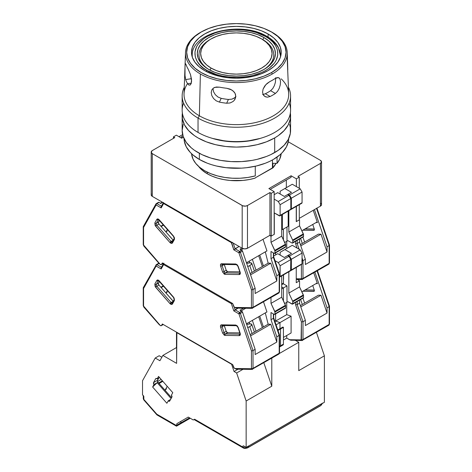 <?xml version="1.0" encoding="UTF-8"?>
<svg xmlns="http://www.w3.org/2000/svg" width="472" height="472" viewBox="0 0 472 472"><rect width="100%" height="100%" fill="white"/><g stroke="black" fill="none" stroke-linecap="round" stroke-linejoin="round"><path stroke-width="0.71" d="M198.606 166.41A41.129 23.742 0 0 0 207.285 173.785A41.129 23.742 0 0 0 255.269 178.086L249.287 179.537L242.992 180.434L230.059 180.463L223.752 179.596L217.751 178.168L212.217 176.215L207.285 173.785L207.285 172.144L207.285 173.785L202.169 170.191L198.37 166.085M281.701 229.268L282.362 229.652L282.362 214.459L282.362 229.652L288.18 226.294L288.18 211.102L288.18 226.294L282.362 229.652L281.701 229.268M173.442 138.379L173.442 136.85L176.351 135.169L173.442 136.85L173.442 138.379M174.764 137.612L173.442 136.85L174.764 137.612L152.297 150.586L151.199 152.114A3.741 2.159 180 0 1 152.297 150.586L174.764 137.612M152.297 153.642A3.741 2.159 180 0 1 151.199 152.114L152.297 153.642L242.183 205.532L242.183 248.272A3.741 2.159 0 0 0 247.47 248.272L247.47 205.532A3.741 2.159 180 0 1 242.183 205.532L242.183 248.272L244.826 248.903L247.47 248.272L269.937 235.298L271.264 236.059L271.264 193.325L269.937 192.558L269.937 235.298L271.264 236.059L274.167 234.383L274.167 191.644L271.264 193.325L271.264 236.059L274.167 234.383L274.167 191.644L268.881 188.593L291.088 175.773L291.088 177.295L270.202 189.355L291.088 177.295L270.202 189.355L286.333 180.044L286.333 187.679L286.333 180.044L291.088 177.295L291.088 175.773L296.375 178.823L296.375 186.605L296.375 178.823L291.088 175.773L268.881 188.593L274.167 191.644L271.264 193.325L269.937 192.558L269.937 235.298L247.47 248.272L247.47 205.532L269.937 192.558L247.47 205.532L245.552 206.122L242.75 205.804L152.297 153.642L152.297 196.376L242.183 248.272L152.297 196.376L152.297 153.642M151.199 194.853A3.741 2.159 0 0 0 152.297 196.376L151.199 194.853L151.199 152.114M296.375 221.563L299.283 219.881L299.283 204.695L299.283 219.881L296.375 221.563L296.375 206.37L296.375 221.563M299.283 188.287L299.283 177.147L296.375 178.823L299.283 177.147L299.283 188.287M297.962 176.38L299.283 177.147L297.962 176.38L320.435 163.406L320.435 206.146A3.741 2.159 0 0 0 321.532 204.618L320.435 206.146L299.283 218.359L320.435 206.146L320.435 163.406L321.532 161.884A3.741 2.159 180 0 1 320.435 163.406L297.962 176.38M320.435 160.356A3.741 2.159 180 0 1 321.532 161.884L320.435 160.356L288.303 141.806L320.435 160.356M151.482 194.027L151.27 194.429M321.243 203.792L320.901 203.42M181.637 138.225L183.431 137.193L181.637 138.225L176.351 135.169L181.637 138.225M272.887 167.908A41.129 23.742 0 0 0 276.002 163.33L272.887 167.908L255.269 177.832L272.45 167.908L272.45 159.961L272.45 167.908L272.887 167.908L272.887 163.33L272.887 167.908M277.052 163.33L272.887 163.33L277.052 163.33L279.719 159.088L281.176 153.689A44.864 25.901 0 0 1 277.052 163.33L277.052 157.082L277.052 163.33M255.269 175.908L255.269 166.25L255.269 175.908L247.918 177.448L240.218 178.227L232.401 178.221L224.707 177.431L217.362 175.885L210.6 173.625L204.612 170.716L199.597 167.259L195.691 163.347L193.024 159.111L191.555 153.689A44.864 25.901 0 0 0 255.269 175.908M267.559 37.636A44.12 25.47 180 0 1 280.48 55.649A44.12 25.47 180 0 1 280.392 57.271L280.48 55.649L278.356 47.406C276.02 43.105 272.238 39.447 267.016 36.438L267.559 37.636M210.536 39.276A37.388 21.588 0 0 0 209.344 69.803A37.388 21.588 0 0 1 209.928 39.619L206.677 42.055L203.379 45.619L201.343 49.489L200.659 53.513L201.343 57.531L203.379 61.401L206.677 64.965L211.12 68.086L209.94 70.127L211.12 68.086L216.53 70.652L222.701 72.558L229.398 73.726L236.366 74.122L243.328 73.726L250.03 72.558L256.202 70.652L261.612 68.086L266.055 64.965L269.353 61.401L271.382 57.531L272.073 53.513L271.382 49.489L269.353 45.619L266.055 42.055L261.612 38.934A35.707 20.615 180 0 1 261.612 68.086A35.707 20.615 180 0 1 211.12 68.086A35.707 20.615 180 0 1 211.12 38.934A35.707 20.615 180 0 1 261.612 38.934L256.202 36.368L250.03 34.468L243.328 33.294L236.366 32.898L229.398 33.294L222.701 34.468L216.53 36.368L211.12 38.934M263.99 37.559L262.804 39.619L261.612 38.934L262.804 39.619L263.99 37.559A39.07 22.556 180 0 1 263.99 69.461A39.07 22.556 180 0 1 208.736 69.461L208.736 69.461A39.07 22.556 180 0 1 208.736 37.559A39.07 22.556 180 0 1 263.99 37.559L268.851 40.975L272.462 44.875L274.686 49.112L275.436 53.513L274.686 57.909L272.462 62.145L268.851 66.045L263.99 69.461L258.072 72.263L251.316 74.352L243.989 75.632L236.366 76.069L228.743 75.632L221.415 74.352L214.66 72.263L208.736 69.461L203.88 66.045L200.27 62.145L198.045 57.909L197.296 53.513L198.045 49.112L200.27 44.875L203.88 40.975L208.736 37.559L214.66 34.757L221.415 32.668L228.743 31.388L236.366 30.951L243.989 31.388L251.316 32.668L258.072 34.757L263.99 37.559M263.382 69.803A37.388 21.588 0 0 0 262.804 39.619A37.388 21.588 0 0 1 263.382 69.803M265.712 36.568L267.016 36.438L265.712 36.568L256.32 32.503L249.883 30.857L242.236 29.789L233.552 29.606L224.283 30.586L219.645 31.583L215.143 32.916L207.019 36.568L203.591 38.81L198.382 43.855L196.665 46.533L194.96 51.885L195.284 56.9L197.125 61.313L199.975 65.03L203.385 68.056L207.019 70.452C197.172 66.086 185.744 49.348 207.019 36.568C229.185 24.284 258.125 30.881 265.712 36.568C275.471 40.846 287.029 57.684 265.712 70.452C243.587 82.759 214.424 76.086 207.019 70.452L216.412 74.517L222.849 76.163L230.495 77.231L239.18 77.414L248.449 76.434L253.086 75.437L261.83 72.428L265.712 70.452L269.134 68.21L274.35 63.165L276.067 60.487L277.772 55.136L277.447 50.12L275.601 45.707L272.751 41.99L269.347 38.969L265.712 36.568M192.246 57L192.246 55.649L192.334 57.271A44.12 25.47 180 0 1 192.246 55.649C190.948 32.013 241.847 20.585 267.016 36.438M206.022 71.366L207.019 70.452L206.022 71.366M269.671 30.999A50.882 29.376 180 0 1 272.344 32.432A50.882 29.376 180 0 1 287.236 52.604A50.882 29.376 180 0 1 272.344 73.974L271.5 72.576A49.69 28.692 180 0 1 201.225 72.576A49.69 28.692 180 0 1 201.225 32.002L200.388 32.432A50.882 29.376 0 0 0 200.388 73.974A50.882 29.376 0 0 0 272.344 73.974A50.882 29.376 180 0 1 200.388 73.974L199.355 115.787A52.345 30.22 0 0 0 256.892 122.218A52.345 30.22 0 0 0 288.699 93.798L287.106 56.31M266.137 97.043L264.001 95.816L263.246 94.795L262.562 92.152L263.093 89.084L265.83 84.677L269.754 81.638A51.094 29.5 0 0 0 275.04 78.588L277.229 77.603L278.97 77.821L280.108 79.272L280.539 81.792L280.238 84.99L279.229 88.352L277.565 91.338L275.412 93.456A51.619 29.801 180 0 1 270.126 96.506L267.417 97.191L264.987 96.571L263.246 94.795L262.562 92.152L263.093 89.084L264.709 86.051L267.075 83.461L269.754 81.638A51.094 29.5 180 0 0 275.04 78.588L278.173 77.555L279.619 78.399M235.599 94.819L235.569 97.751L234.165 100.424L233.02 101.515L230.076 102.967L226.654 103.232A51.619 29.801 180 0 1 219.427 102.117L216.205 100.825L213.55 98.512L211.804 95.568L211.208 92.5L211.851 89.822L213.639 87.928L216.329 87.019L219.563 87.172A51.094 29.5 0 0 0 226.784 88.288L230.194 89.167L233.109 90.937L235.085 93.409L235.599 94.819M268.09 33.972L268.09 37.076L268.09 33.972A44.864 25.901 180 0 1 281.229 52.292A44.864 25.901 180 0 1 253.535 76.222A44.864 25.901 180 0 1 204.642 70.605A44.864 25.901 180 0 1 191.502 52.292A44.864 25.901 180 0 1 219.197 28.355A44.864 25.901 180 0 1 268.09 33.972L261.293 30.751L253.535 28.355L245.115 26.886L236.366 26.385L227.61 26.886L219.197 28.355L211.438 30.751L204.642 33.972L199.06 37.896L194.912 42.374L192.364 47.235L191.502 52.292L192.364 57.342L194.912 62.204L199.06 66.682L204.642 70.605L211.438 73.827L219.197 76.222L227.61 77.697L236.366 78.193L245.115 77.697L253.535 76.222L261.293 73.827L268.09 70.605L273.671 66.682L277.813 62.204L280.368 57.342L281.229 52.292L280.368 47.235L277.813 42.374L273.671 37.896L268.09 33.972M281.229 78.853A52.345 30.22 180 0 1 268.592 118.23A52.345 30.22 180 0 1 199.355 115.787L198.033 118.077A54.209 31.299 0 0 0 263.895 122.903A54.209 31.299 0 0 0 288.463 87.29A54.209 31.299 180 0 1 290.575 95.946A54.209 31.299 180 0 1 257.11 124.862A54.209 31.299 180 0 1 198.033 118.077L198.033 132.42A54.209 31.299 0 0 0 257.11 139.205A54.209 31.299 0 0 0 290.575 110.289L290.575 95.946M216.205 100.825L213.55 98.512L211.804 95.568L211.208 92.5L211.851 89.822L213.639 87.928L214.896 87.344L219.563 87.172A51.094 29.5 180 0 0 226.784 88.288L231.746 89.951L234.242 92.099L235.085 93.409L235.764 96.288L235.026 99.15L234.165 100.424M287.796 69.891L287.607 63.083M280.799 55.861L280.515 54.717L280.799 55.861M188.871 85.043L187.608 83.739A51.619 29.801 0 0 1 185.667 79.573L191.455 78.676L185.667 79.573L185.006 75.461L185.012 66.994L185.295 63.331L186.174 64.841A51.094 29.5 180 0 0 188.11 69.012L190.511 74.564L191.591 81.16L191.148 83.632L190.151 84.995L188.871 85.043L187.608 83.739L191.302 83.166L187.608 83.739A51.619 29.801 180 0 1 185.667 79.573L185.006 75.461L185.012 66.994L185.295 63.331L186.174 64.841A51.094 29.5 0 0 0 188.11 69.012L190.511 74.564L191.555 79.626L191.148 83.632L189.909 85.113M289.135 103.114A54.209 31.299 180 0 1 261.724 137.954A54.209 31.299 180 0 1 211.008 137.954A54.209 31.299 180 0 1 198.033 132.42A54.209 31.299 180 0 1 183.596 103.114M211.008 137.954L212.754 138.491A50.474 29.14 0 0 0 259.972 138.491L261.724 137.954M182.151 95.946L182.151 110.289A54.209 31.299 0 0 0 198.033 132.42L198.033 118.077A54.209 31.299 180 0 1 182.151 95.946A54.209 31.299 180 0 1 184.263 87.29A54.209 31.299 0 0 0 198.033 118.077L199.355 115.787A52.345 30.22 180 0 1 187.508 83.573M212.542 138.426L226.519 141.311L236.366 141.871L246.213 141.311L260.19 138.426M270.126 96.506A51.619 29.801 0 0 0 275.412 93.456L270.621 90.689A44.864 25.901 180 0 1 265.335 93.739L270.126 96.506L265.335 93.739L263.954 94.247L265.335 93.739A44.864 25.901 180 0 0 270.621 90.689L272.757 88.553L274.403 85.562L275.43 82.199L275.689 77.668L275.43 82.199L274.403 85.562L272.757 88.553L270.621 90.689L275.412 93.456M280.108 79.272L280.539 81.792L280.238 84.99L279.229 88.352L277.565 91.338M262.603 94.412L263.954 94.247L262.603 94.412M212.955 88.429L213.562 91.757L215.315 94.701L217.97 97.025L221.179 98.335L219.427 102.117A51.619 29.801 0 0 0 226.654 103.232L228.407 99.456A44.864 25.901 180 0 1 221.179 98.335L219.427 102.117M233.02 101.515L230.076 102.967L226.654 103.232L228.407 99.456L231.835 99.173L234.118 98.176L235.923 96.624M235.18 98.849L235.026 99.15M234.785 97.71L231.835 99.173L228.407 99.456A44.864 25.901 180 0 1 221.179 98.335L217.97 97.025L215.315 94.701L213.562 91.757L212.949 88.724M185.496 52.604L184.033 93.798A52.345 30.22 0 0 0 199.355 115.787L200.388 73.974A50.882 29.376 180 0 1 185.496 52.604A50.882 29.376 180 0 1 200.388 32.432A50.882 29.376 180 0 1 203.054 30.999M271.5 72.576L263.972 76.145L255.381 78.794L246.059 80.429L236.366 80.977L226.672 80.429L217.35 78.794L208.76 76.145L201.225 72.576L195.048 68.228L190.458 63.266L187.626 57.885L186.67 52.292L187.626 46.693L190.458 41.312L195.048 36.35L201.225 32.002L208.76 28.432L217.35 25.783L226.672 24.149L236.366 23.6L246.059 24.149L255.381 25.783L263.972 28.432L271.5 32.002L277.683 36.35L282.274 41.312L285.1 46.693L286.056 52.292L285.1 57.885L282.274 63.266L277.683 68.228L271.5 72.576L272.344 73.974A50.882 29.376 0 0 0 272.344 32.432A50.882 29.376 0 0 0 270.061 31.193L269.27 30.792A49.69 28.692 180 0 1 271.5 72.576M203.456 30.792L202.671 31.193A50.882 29.376 0 0 0 200.388 32.432L201.225 32.002A49.69 28.692 180 0 1 203.456 30.792A49.69 28.692 180 0 1 269.27 30.792M183.195 124.331L182.151 130.437A54.209 31.299 0 0 0 215.621 159.353A54.209 31.299 0 0 0 274.698 152.568L274.698 137.918A54.209 31.299 180 0 1 215.621 144.703A54.209 31.299 180 0 1 182.151 115.787A54.209 31.299 180 0 1 182.363 113.038M184.021 138.072L184.275 141.034L186.275 146.845L190.204 152.314L192.841 154.857L199.355 159.442L199.355 153.306L199.355 159.442A52.345 30.22 0 0 0 255.966 166.091A52.345 30.22 0 0 0 288.699 138.603M184.033 138.603A52.345 30.22 0 0 0 199.355 159.442L207.285 163.2L211.692 164.722L216.335 165.991L226.153 167.707L241.493 168.144L246.579 167.707L256.396 165.991L265.447 163.2L269.571 161.43L273.377 159.442L279.884 154.857L282.527 152.314L286.451 146.845L288.457 141.034L288.705 138.072M290.315 112.719L290.315 118.855L288.245 124.873L284.173 130.537L278.273 135.641L274.698 137.918L266.485 141.812L257.11 144.703L246.939 146.485L236.366 147.087L225.787 146.485L215.621 144.703L206.246 141.812L198.033 137.918L194.458 135.641L188.552 130.537L184.487 124.873L182.416 118.855L182.416 112.719M182.151 115.787L182.151 130.437L183.195 136.544L186.281 142.414L191.29 147.825L194.458 150.297L201.975 154.633L210.807 158.043L220.63 160.392L231.05 161.589L241.676 161.589L252.101 160.392L257.11 159.353L266.485 156.462L270.757 154.633L278.273 150.297L284.173 145.193L288.245 139.523L290.315 133.505L290.315 127.369L289.537 124.331M290.368 113.038A54.209 31.299 180 0 1 290.575 115.787A54.209 31.299 180 0 1 274.698 137.918L274.698 152.568A54.209 31.299 0 0 0 290.575 130.437L290.575 115.787M224.23 264.479A1.493 0.861 -120 0 0 224.235 264.479L222.117 265.701A1.121 0.301 161.2 0 1 220.613 266.149L222.583 271.955L224.247 274.114A1.121 0.649 -60 0 1 225.038 272.739A1.493 0.861 60 0 1 224.088 271.506L222.117 265.701L224.235 264.479L226.2 270.285L224.088 271.506A1.121 0.301 161.2 0 1 222.583 271.955L224.247 274.114L225.055 274.368L239.316 274.568L225.055 274.368A1.121 0.867 90.8 0 1 225.504 272.881A1.493 0.861 60 0 1 225.038 272.739A1.493 0.861 60 0 1 224.088 271.506L226.2 270.285A1.493 0.861 -120 0 0 227.616 271.66L239.805 271.837L227.616 271.66L225.504 272.881L239.758 273.087A1.121 0.867 90.8 0 0 239.316 274.568A1.121 0.867 -89.2 0 1 239.758 273.087L239.758 273.087A1.493 0.861 60 0 0 239.994 273.04A1.493 0.861 60 0 1 239.758 273.087L225.504 272.881A1.493 0.861 60 0 1 225.038 272.739A1.121 0.649 120 0 0 224.247 274.114L225.055 274.368A1.121 0.867 -89.2 0 1 225.504 272.881L227.616 271.66L226.2 270.285L224.129 263.96M173.602 240.596L158.946 223.988L156.834 225.209L171.088 241.469A1.493 0.861 60 0 0 171.554 241.859A1.493 0.861 60 0 1 171.088 241.469A1.121 0.301 138.8 0 0 169.95 242.549L170.758 243.233A1.121 0.649 -60 0 1 171.554 241.859A1.493 0.861 60 0 0 172.256 241.959A1.493 0.861 60 0 1 171.554 241.859A1.121 0.649 120 0 0 170.758 243.233L172.422 242.992A1.121 0.867 -150.8 0 1 172.504 241.723M247.658 266.58L249.741 265.565A6.543 1.74 161.2 0 0 251.782 263.4A6.543 1.74 161.2 0 0 246.673 263.364L250.213 262.833L251.741 263.317L251.198 264.538L249.741 265.565L252.077 272.433L249.741 265.565A6.543 1.74 161.2 0 1 247.753 266.544M274.964 251.021L274.964 252.85L285.672 246.667L285.672 244.838L274.964 251.021L285.672 244.838A1.121 0.649 -120 0 0 285.513 244.195L274.804 250.378A1.121 0.649 60 0 1 274.964 251.021L270.999 242.319L281.701 236.136L285.513 244.195L274.804 250.378L270.999 242.319L281.701 236.136L281.701 214.843L281.701 236.136L285.672 244.838L285.672 246.667L274.964 252.85A1.121 0.649 60 0 1 274.728 253.364A1.121 0.649 60 0 1 274.167 253.311L274.905 253.169L274.964 251.021M284.876 247.127L285.436 247.18A1.121 0.649 -120 0 0 285.672 246.667L285.436 247.18L274.728 253.364M182.635 134.597L178.994 136.697L182.635 134.597M280.12 215.38A1.121 0.649 60 0 1 279.884 215.893A1.121 0.649 60 0 1 279.324 215.84L274.303 212.937L274.303 234.307L270.999 236.212L270.999 242.319L270.999 236.212L269.677 235.451L270.999 236.212L274.303 234.307L274.303 212.937L279.884 215.893L280.12 215.38L290.823 209.196L280.12 215.38L280.12 204.695L290.823 198.511L288.976 195.308L287.654 194.547L284.35 196.452L287.654 194.547L288.976 195.308L278.268 201.491L280.12 204.695L280.12 215.38M279.884 215.893L290.593 209.71A1.121 0.649 -120 0 0 290.823 209.196L290.823 198.511L288.976 195.308L278.268 201.491L274.167 199.125L278.268 201.491L280.12 204.695L290.823 198.511L290.823 209.196L290.593 209.71L290.032 209.656M161.17 226.525L163.601 225.12L161.17 226.525M163.312 224.79L160.881 226.194L163.312 224.79M249.257 261.122L249.841 262.839L249.257 261.122M278.45 293.136A1.87 1.08 60 0 0 278.81 293.047A1.87 1.08 -120 0 0 279.194 292.192L279.194 274.391L279.194 292.192A1.87 1.08 60 0 1 278.81 293.047L279.518 291.731A1.121 0.649 180 0 1 279.194 292.192A1.121 0.649 0 0 0 279.518 291.731L279.518 273.996L276.816 275.766L276.816 280.993L255.134 293.507L276.816 280.993L270.769 263.187L250.573 274.846L270.769 263.187L268.155 263.152L265.299 251.859L268.155 263.152L250.13 273.553L268.155 263.152L270.769 263.187L276.816 280.993L276.816 275.766L270.999 258.638L270.999 251.476L270.999 258.638L273.377 257.264L270.999 258.638L276.816 275.766L279.194 274.391L273.377 257.264L273.377 252.85L273.377 257.264L273.707 256.868L273.377 257.264L279.194 274.391L279.436 273.819M273.618 256.691L273.707 253.039M270.999 251.476L274.167 253.311L270.999 251.476M236.767 308.127L234.649 307.419A1.87 1.08 60 0 1 233.463 305.88L232.661 303.526L234.283 307.154L235.776 307.933L237.463 308.039M182.988 135.918L181.242 136.927L182.988 135.918M182.564 137.688L181.242 136.927L182.564 137.688M274.167 194.7L277.737 192.635L284.35 196.452L277.737 192.635L274.167 194.7M161.212 206.524L161.182 207.916L156.114 204.99A1.121 0.649 120 0 1 156.905 203.615L161.389 206.205L156.905 203.615A1.121 0.649 -120 0 0 156.338 203.568A1.121 0.649 -120 0 0 156.191 203.721L155.843 204.282L156.114 204.99L143.571 227.439L143.24 226.837L143.571 226.312L143.24 226.837L143.571 227.439L143.571 245.027A1.121 0.649 180 0 1 143.24 244.573A1.121 0.649 0 0 0 143.571 245.027L143.866 245.747A1.121 0.301 138.8 0 0 143.818 246.03A1.121 0.301 -41.2 0 1 143.866 245.747L160.309 264.497L161.335 264.591L163.182 263.411L161.542 264.355A1.87 1.08 60 0 1 161.288 264.621A1.87 1.08 60 0 1 160.356 264.526L143.571 245.027L143.571 227.439L156.114 204.99A1.121 0.649 -60 0 1 156.905 203.615L159.017 202.394L160.787 203.414L162.633 202.346L160.787 203.414L159.017 202.394A1.121 0.649 -120 0 0 158.456 202.34L156.344 203.562A1.121 0.649 60 0 1 156.905 203.615L159.017 202.394L158.433 202.358M159.223 263.571L159.471 263.877M160.226 203.361A1.121 0.649 60 0 1 160.787 203.414L160.568 203.326M166.427 231.581L167.253 230.973M256.025 270.149L252.355 259.334L256.025 270.149M263.411 265.889L259.736 255.069L263.411 265.889M258.68 255.682L262.355 266.497L258.68 255.682M240.254 249.334L241.8 250.189L239.688 251.411A1.121 0.649 60 0 1 240.401 252.337L242.514 251.116A1.121 0.649 -120 0 0 241.8 250.189L240.036 249.169L241.888 248.101L240.036 249.169A1.121 0.649 60 0 1 240.749 250.095M241.192 249.841L243.192 248.685L241.192 249.841M283.424 229.038L283.424 239.776L283.424 229.038M275.624 254.909L275.624 252.85L275.624 254.909M252.278 308.245A1.87 1.08 -120 0 0 252.638 308.157A1.87 1.08 -120 0 0 253.022 307.301L279.194 292.192L253.022 307.301A1.87 1.08 60 0 1 252.632 308.157A1.87 1.08 60 0 1 252.278 308.245A1.121 0.867 -89.2 0 1 251.139 307.679L234.696 307.449L251.139 307.679A1.121 0.867 90.8 0 0 251.9 308.346L236.802 308.127M241.8 250.189L239.688 251.411L235.115 248.773L239.08 246.484L233.823 249.859L238.891 252.785L240.401 252.337L253.022 289.507L255.134 288.286L242.514 251.116L241.8 250.189M263.01 239.298L266.951 250.903L246.461 262.739L266.951 250.903L263.01 239.298M156.191 203.721A1.121 0.649 60 0 1 156.344 203.562L155.925 203.987A1.121 0.867 -150.8 0 1 156.191 203.721M158.946 223.988L158.356 222.471L159.418 220.353L158.462 222.07A1.493 0.861 -120 0 0 158.946 223.988L156.834 225.209A1.493 0.861 60 0 1 156.344 223.291L158.462 222.07L156.344 223.291L158.315 219.769A1.493 0.861 60 0 1 158.468 219.586A1.493 0.861 60 0 0 158.315 219.769A1.121 0.867 -150.8 0 1 156.81 219.409L154.84 222.937L155.689 226.289L169.95 242.549A1.121 0.301 -41.2 0 1 171.088 241.469L173.2 240.248A1.493 0.861 -120 0 0 173.206 240.248L158.946 223.988M255.134 293.507L255.134 288.286L255.134 293.507M161.542 264.355L162.338 262.928L232.661 303.526L162.338 262.928L161.542 264.355M232.177 242.496A1.121 0.301 161.2 0 1 231.374 242.643A1.121 0.649 -60 0 1 231.492 242.101L233.823 249.859L238.891 252.785A1.121 0.301 161.2 0 0 240.401 252.337L253.022 289.507L252.225 289.755L253.022 289.507L253.022 307.301L253.022 289.507L255.134 288.286L242.514 251.116L240.401 252.337L239.688 251.411L238.891 252.785L251.434 289.714L251.434 307.301A1.121 0.649 0 0 0 253.022 307.301A1.121 0.649 180 0 1 251.434 307.301L251.434 289.714L251.8 289.773L251.434 289.714L238.891 252.785A1.121 0.649 -60 0 1 239.688 251.411L235.115 248.773L233.18 243.074L235.115 248.773L233.823 249.859L231.374 242.643L232.525 242.372M163.459 202.5L163.631 203.532A1.121 0.649 -60 0 1 163.743 202.989A1.121 0.649 120 0 0 163.631 203.532L231.374 242.643L163.631 203.532A1.121 0.867 -150.8 0 1 163.365 202.765M155.943 203.957L155.843 204.282M174.197 238.472A1.121 0.867 29.2 0 0 174.392 239.463L173.543 236.118A1.121 0.301 138.8 0 0 173.489 236.401L173.489 236.401A1.121 0.301 -41.2 0 1 173.543 236.118L159.282 219.858C158.226 218.796 157.4 218.648 156.81 219.409A1.121 0.867 29.2 0 0 158.315 219.769L156.344 223.291A1.121 0.867 -150.8 0 1 154.84 222.937A1.121 0.867 29.2 0 0 156.344 223.291A1.493 0.861 60 0 0 156.834 225.209A1.121 0.301 138.8 0 0 155.689 226.289A1.121 0.301 -41.2 0 1 156.834 225.209L171.088 241.469L173.2 240.248M222.117 265.701A1.493 0.861 60 0 1 222.277 264.45A1.493 0.861 60 0 0 222.117 265.701L224.088 271.506A1.121 0.301 -18.8 0 1 222.583 271.955L220.613 266.149A1.121 0.301 -18.8 0 0 222.117 265.701M252.225 289.755L251.8 289.773L252.225 289.755M143.311 226.566L155.925 203.987A1.121 0.867 -150.8 0 0 156.114 204.99L161.182 207.916L163.631 203.532L161.182 207.916L161.064 206.931M172.298 241.935L172.239 241.988A1.121 0.867 29.2 0 0 172.422 242.992L171.737 243.475L169.95 242.549L155.135 225.486L154.84 222.937L156.81 219.409L157.872 218.943L159.282 219.858A1.121 0.301 138.8 0 0 159.235 220.141A1.121 0.301 -41.2 0 1 159.282 219.858L173.543 236.118L174.481 237.882L174.392 239.463A1.121 0.867 -150.8 0 1 174.475 238.195M172.422 242.992L174.392 239.463L172.422 242.992M222.607 264.349A1.121 0.867 -89.2 0 1 221.462 263.783A1.121 0.867 90.8 0 0 222.241 264.45L236.496 264.65A1.121 0.867 -89.2 0 1 235.723 263.99L221.462 263.783C220.507 263.919 220.223 264.703 220.613 266.149L220.524 264.467L221.462 263.783L235.723 263.99A1.121 0.867 90.8 0 0 236.484 264.65M236.861 264.556A1.121 0.867 -89.2 0 1 236.496 264.65L237.929 266.302A1.121 0.301 -18.8 0 0 238.195 266.403L235.723 263.99L237.133 264.703L238.195 266.403A1.121 0.301 161.2 0 1 237.929 266.302L239.894 272.102A1.121 0.301 -18.8 0 0 240.165 272.202L238.195 266.403L240.165 272.202A1.121 0.301 161.2 0 1 239.894 272.102L240.042 273.017M239.316 274.568C240.272 274.433 240.555 273.648 240.165 272.202L240.254 273.884L239.316 274.568M300.605 238.425L302.304 243.434L300.605 238.425M292.805 240.714L292.805 242.549L303.514 236.366L303.514 234.537L292.805 240.714L303.514 234.537A1.121 0.649 -120 0 0 303.354 233.894L292.652 240.077A1.121 0.649 60 0 1 292.805 240.714L292.652 240.077L303.354 233.894L299.549 225.834L288.84 232.017L292.652 240.077L288.84 232.017L299.549 225.834L299.549 219.728L296.245 221.639L296.245 206.447L296.245 221.639L299.549 219.728L299.549 225.834L303.514 234.537L303.514 236.366L292.805 242.549A1.121 0.649 60 0 1 292.575 243.062A1.121 0.649 60 0 1 292.015 243.009L292.746 242.862L292.805 240.714M303.284 236.879A1.121 0.649 -120 0 0 303.514 236.366L303.284 236.879L292.575 243.062M301.826 203.225L291.124 209.409L291.354 198.21L302.062 192.027L302.062 202.712L302.062 192.027L300.21 188.824L289.501 195.001L300.21 188.824L302.062 192.027L291.354 198.21L289.501 195.001L288.18 194.24L291.484 192.334L287.654 194.547L288.18 194.24L289.501 195.001L291.354 198.21L291.354 208.895L302.062 202.712L301.826 203.225A1.121 0.649 -120 0 0 302.062 202.712L291.354 208.895A1.121 0.649 60 0 1 291.124 209.409A1.121 0.649 60 0 1 290.793 209.444M291.124 209.409L290.563 209.35M287.914 240.643L292.015 243.009L287.914 240.643L286.728 241.328L286.728 248.502L286.728 241.328L284.704 242.496L287.914 240.643M295.584 241.328L295.584 243.741L297.171 243.528L297.171 240.407L297.171 243.528L295.584 243.741L297.047 248.048L295.584 243.741L295.584 241.328M302.989 260.656L302.062 257.93L302.989 260.656L302.192 260.91L302.989 260.656L302.989 278.456A1.121 0.649 180 0 1 301.401 278.456L301.101 278.834A1.121 0.867 90.8 0 0 301.868 279.495A1.121 0.867 -89.2 0 1 301.101 278.834L296.245 278.763L301.101 278.834L301.401 278.456A1.121 0.649 0 0 0 302.989 278.456L302.989 260.656L305.366 259.281L305.366 264.509L305.366 259.281L302.989 260.656M299.106 249.24L297.171 243.528L299.549 242.154L299.549 239.038L299.549 242.154L305.366 259.281L299.549 242.154L297.171 243.528L299.106 249.24M301.761 260.928L302.192 260.91L301.761 260.928M292.28 184.239L284.876 188.517L291.484 192.334L284.876 188.517L292.28 184.239L300.21 188.824L292.28 184.239M280.12 191.266L284.876 188.517L280.12 191.266L280.12 194.01L280.12 191.266M288.84 210.724L288.84 232.017L288.84 210.724M300.363 244.555L318.382 234.147L320.995 234.189L300.8 245.847L320.995 234.189L327.043 251.989L305.366 264.509L327.043 251.989L320.995 234.189L318.382 234.147L300.363 244.555M302.245 279.4A1.87 1.08 -120 0 0 302.605 279.306A1.87 1.08 -120 0 0 302.989 278.456A1.87 1.08 60 0 1 302.599 279.312A1.87 1.08 60 0 1 302.245 279.4A1.121 0.867 -89.2 0 1 301.879 279.495L328.772 264.202A1.87 1.08 -120 0 0 329.161 263.346L302.989 278.456L329.161 263.346L329.161 245.546L327.043 246.767L327.043 251.989L327.043 246.767L314.429 209.615L327.043 246.767L329.161 245.546L329.486 245.151L329.161 244.844M286.994 226.979L286.994 241.174L286.994 226.979M283.424 274.905L283.424 283.076L281.701 284.067L283.424 283.076L283.424 274.905M282.604 284.014L283.424 283.076A1.87 1.08 -120 0 1 283.035 283.932L281.701 284.699M301.401 264.526L301.401 278.456L301.401 264.526M313.243 210.3L317.414 222.589L316.653 222.212L301.868 230.749L316.653 222.212L317.414 222.589L316.033 222.566L317.414 222.589L313.243 210.3M302.829 230.194L314.11 230.247L314.269 228.997L312.735 224.471L314.269 228.997A1.493 0.861 60 0 1 314.069 230.277A1.493 0.861 60 0 1 313.786 230.348L302.829 230.194M328.772 264.202L329.486 262.886L329.486 245.151L329.161 245.546L316.541 208.394L329.161 245.546L329.161 263.346A1.121 0.649 0 0 0 329.486 262.886A1.121 0.649 180 0 1 329.161 263.346A1.87 1.08 60 0 1 328.777 264.196A1.87 1.08 60 0 1 328.418 264.29M314.305 229.103L304.942 228.973L314.305 229.103M224.23 325.532A1.493 0.861 -120 0 0 224.235 325.538L222.117 326.76A1.121 0.301 161.2 0 1 220.613 327.202L222.583 333.008L224.247 335.167A1.121 0.649 -60 0 1 225.038 333.792A1.493 0.861 60 0 1 224.088 332.559L222.117 326.76L224.235 325.538L226.2 331.338L224.088 332.559A1.121 0.301 161.2 0 1 222.583 333.008L224.247 335.167L225.055 335.421L239.316 335.621L225.055 335.421A1.121 0.867 90.8 0 1 225.504 333.94A1.493 0.861 60 0 1 225.038 333.792A1.493 0.861 60 0 1 224.088 332.559L226.2 331.338A1.493 0.861 -120 0 0 227.616 332.719L239.805 332.89L227.616 332.719L225.504 333.94L239.758 334.141A1.121 0.867 90.8 0 0 239.316 335.621A1.121 0.867 -89.2 0 1 239.758 334.141L239.758 334.141A1.493 0.861 60 0 0 239.994 334.093A1.493 0.861 60 0 1 239.758 334.141L225.504 333.94A1.493 0.861 60 0 1 225.038 333.792A1.121 0.649 120 0 0 224.247 335.167L225.055 335.421A1.121 0.867 -89.2 0 1 225.504 333.94L227.616 332.719L226.2 331.338L224.129 325.013M173.602 301.655L158.946 285.041L156.834 286.262L171.088 302.522A1.493 0.861 60 0 0 171.554 302.912A1.493 0.861 60 0 1 171.088 302.522A1.121 0.301 138.8 0 0 169.95 303.602L170.758 304.287A1.121 0.649 -60 0 1 171.554 302.912A1.493 0.861 60 0 0 172.256 303.012A1.493 0.861 60 0 1 171.554 302.912A1.121 0.649 120 0 0 170.758 304.287L172.422 304.045A1.121 0.867 -150.8 0 1 172.504 302.776M247.658 327.639L249.741 326.618A6.543 1.74 161.2 0 0 251.782 324.453A6.543 1.74 161.2 0 0 246.673 324.417L250.213 323.886L251.741 324.37L251.198 325.591L249.741 326.618L252.077 333.486L249.741 326.618A6.543 1.74 161.2 0 1 247.753 327.597M274.964 312.075L274.964 313.904L285.672 307.726L285.672 305.891L274.964 312.075L285.672 305.891A1.121 0.649 -120 0 0 285.513 305.248L274.804 311.431A1.121 0.649 60 0 1 274.964 312.075L270.999 303.372L281.701 297.195L285.513 305.248L274.804 311.431L270.999 303.372L281.701 297.195L281.701 275.896L281.701 297.195L285.672 305.891L285.672 307.726L274.964 313.904A1.121 0.649 60 0 1 274.728 314.417A1.121 0.649 60 0 1 274.167 314.364L274.905 314.222L274.964 312.075M284.876 308.181L285.436 308.24A1.121 0.649 -120 0 0 285.672 307.726L285.436 308.24L274.728 314.417M290.032 270.71L290.593 270.763A1.121 0.649 -120 0 0 290.823 270.25L280.12 276.433A1.121 0.649 60 0 1 279.884 276.946A1.121 0.649 60 0 1 279.518 276.975M290.593 270.763L290.823 259.565L288.976 256.361L287.654 255.6L284.35 257.505L287.654 255.6L288.976 256.361L278.268 262.544L280.12 265.748L290.823 259.565L288.976 256.361L278.268 262.544L275.005 260.662L278.268 262.544L280.12 265.748L280.12 276.433L290.823 270.25L290.823 259.565L280.12 265.748L279.884 276.946L290.593 270.763M161.17 287.578L163.601 286.174L161.17 287.578M163.312 285.849L160.881 287.247L163.312 285.849M249.257 322.175L249.841 323.892L249.257 322.175M278.45 354.189A1.87 1.08 60 0 0 278.81 354.1A1.87 1.08 -120 0 0 279.194 353.245L279.194 335.45L279.194 353.245A1.87 1.08 60 0 1 278.81 354.1L279.518 352.791A1.121 0.649 180 0 1 279.194 353.245A1.121 0.649 0 0 0 279.518 352.791L279.518 335.049L276.816 336.819L276.816 342.047L255.134 354.56L276.816 342.047L270.769 324.24L250.573 335.899L270.769 324.24L268.155 324.205L265.299 312.912L268.155 324.205L250.13 334.607L268.155 324.205L270.769 324.24L276.816 342.047L276.816 336.819L270.999 319.692L270.999 312.529L270.999 319.692L273.377 318.323L270.999 319.692L276.816 336.819L279.194 335.45L273.377 318.323L273.377 313.904L273.377 318.323L273.707 317.921L273.377 318.323L279.194 335.45L279.436 334.872M273.618 317.744L273.707 314.092M270.999 312.529L274.167 314.364L270.999 312.529M279.984 322.606L275.624 321.066L274.922 321.473L275.624 321.066L275.624 313.904L275.624 321.066L279.984 322.606L276.073 324.866L279.984 322.606L279.984 328.713L279.984 322.606L275.624 321.066L286.728 314.659L291.088 316.193L279.984 322.606L291.088 316.193L291.088 332.984L283.424 337.409L291.088 332.984L291.088 316.193L286.728 314.659L275.624 321.066L275.624 313.904L275.624 321.066L279.984 322.606L279.984 328.713L277.807 329.969L279.984 328.713L280.515 329.019L279.984 328.713L280.515 329.019L280.515 345.805L279.518 346.377L280.515 345.805L280.126 346.66A1.87 1.08 -120 0 0 280.515 345.805L280.515 329.019L280.515 345.805L280.515 329.019L283.424 327.338L283.424 344.129L280.515 345.805A1.87 1.08 60 0 1 280.126 346.66L279.194 346.572L280.126 346.66L280.515 345.805L283.424 344.129L283.424 327.338L282.893 327.031L279.984 328.713L279.984 322.606M236.767 369.181L234.649 368.473A1.87 1.08 60 0 1 233.463 366.933L232.661 364.579L234.283 368.207L235.776 368.986L237.463 369.092M273.707 256.019L277.737 253.688L284.35 257.505L277.737 253.688L273.707 256.019M270.999 297.555L270.999 303.372L270.999 297.555M143.311 287.619L156.344 264.615A1.121 0.649 -120 0 1 156.905 264.674L161.389 267.258L156.905 264.674A1.121 0.649 120 0 0 156.114 266.043A1.121 0.867 -150.8 0 1 156.191 264.774A1.121 0.649 60 0 1 156.344 264.615A1.121 0.649 -120 0 0 156.191 264.774L155.843 265.335L156.114 266.043L143.571 288.498L143.24 287.89L143.571 287.371L143.24 287.89L143.571 288.498L143.571 306.08A1.121 0.649 180 0 1 143.24 305.626A1.121 0.649 0 0 0 143.571 306.08L143.866 306.8A1.121 0.301 138.8 0 0 143.818 307.083A1.121 0.301 -41.2 0 1 143.866 306.8L160.309 325.556L161.335 325.645L163.182 324.465L161.542 325.409A1.87 1.08 60 0 1 161.288 325.674A1.87 1.08 60 0 1 160.356 325.58L143.571 306.08L143.571 288.498L156.114 266.043A1.121 0.649 -60 0 1 156.905 264.674L159.017 263.453A1.121 0.649 -120 0 0 158.456 263.394L156.344 264.615A1.121 0.649 60 0 1 156.905 264.674L159.017 263.453L158.433 263.411M159.223 324.624L159.471 324.931M166.427 292.64L167.253 292.026M256.025 331.202L252.355 320.388L256.025 331.202M263.411 326.943L259.736 316.122L263.411 326.943M258.68 316.736L262.355 327.55L258.68 316.736M240.254 310.387L241.8 311.243L239.688 312.464A1.121 0.649 60 0 1 240.401 313.39L242.514 312.169A1.121 0.649 -120 0 0 241.8 311.243L240.036 310.222L243.499 308.222L240.036 310.222A1.121 0.649 60 0 1 240.749 311.148M241.192 310.895L245.764 308.257L241.192 310.895M283.424 287.955L283.424 300.829L283.424 287.955L283.424 300.829L283.424 287.955L281.701 288.952L286.994 285.896L286.994 302.227L287.914 301.697L292.575 304.115A1.121 0.649 60 0 1 292.015 304.062L287.914 301.697L286.728 302.381L286.728 314.659L286.728 302.381L284.704 303.549L287.914 301.697L284.704 303.549L286.994 302.227L286.994 285.896L283.424 287.955L281.701 286.964L283.424 287.955M277.978 330.477L283.424 327.338L282.893 327.031L277.978 330.477M252.278 369.299A1.87 1.08 -120 0 0 252.638 369.21A1.87 1.08 -120 0 0 253.022 368.355L279.194 353.245L253.022 368.355A1.87 1.08 60 0 1 252.632 369.21A1.87 1.08 60 0 1 252.278 369.299A1.121 0.867 -89.2 0 1 251.139 368.732L234.696 368.502L251.139 368.732A1.121 0.867 90.8 0 0 251.9 369.399L236.802 369.187M241.8 311.243L239.688 312.464L235.115 309.827L238.018 308.145L233.823 310.912L238.891 313.839L240.401 313.39L253.022 350.56L255.134 349.339L242.514 312.169L241.8 311.243M279.324 276.893L279.884 276.946M263.523 301.868L266.951 311.957L246.461 323.792L266.951 311.957L263.523 301.868M158.946 285.041L158.356 283.524L159.418 281.406L158.462 283.129A1.493 0.861 -120 0 0 158.946 285.041L156.834 286.262A1.493 0.861 60 0 1 156.344 284.35L158.462 283.129L156.344 284.35L158.315 280.822A1.493 0.861 60 0 1 158.468 280.639A1.493 0.861 60 0 0 158.315 280.822A1.121 0.867 -150.8 0 1 156.81 280.468L154.84 283.991L155.689 287.342L169.95 303.602A1.121 0.301 -41.2 0 1 171.088 302.522L173.2 301.301A1.493 0.861 -120 0 0 173.206 301.307L158.946 285.041M255.134 354.56L255.134 349.339L255.134 354.56M161.542 325.409L162.338 323.981L232.661 364.579L162.338 323.981L161.542 325.409M232.501 303.431A1.121 0.301 161.2 0 1 231.374 303.697A1.121 0.649 -60 0 1 231.605 302.918L231.374 303.697L233.823 310.912L238.891 313.839A1.121 0.301 161.2 0 0 240.401 313.39L253.022 350.56L252.225 350.808L253.022 350.56L253.022 368.355L253.022 350.56L255.134 349.339L242.514 312.169L240.401 313.39L239.688 312.464L238.891 313.839L251.434 350.773L251.434 368.355A1.121 0.649 0 0 0 253.022 368.355A1.121 0.649 180 0 1 251.434 368.355L251.434 350.773L251.8 350.832L251.434 350.773L238.891 313.839A1.121 0.649 -60 0 1 239.688 312.464L235.115 309.827L234.165 307.036L235.115 309.827L233.823 310.912L231.374 303.697L232.525 303.425M163.459 263.553L163.631 264.585A1.121 0.649 -60 0 1 163.861 263.807A1.121 0.649 120 0 0 163.631 264.585L231.374 303.697L163.631 264.585A1.121 0.867 -150.8 0 1 163.454 263.565L163.359 263.877M155.943 265.01L155.843 265.335M172.298 302.989L172.239 303.042A1.121 0.867 29.2 0 0 172.422 304.045L174.392 300.522A1.121 0.867 -150.8 0 1 174.203 299.513A1.121 0.867 29.2 0 0 174.392 300.522L173.543 297.171A1.121 0.301 138.8 0 0 173.489 297.454L173.489 297.454A1.121 0.301 -41.2 0 1 173.543 297.171L159.282 280.911C158.226 279.849 157.4 279.701 156.81 280.468A1.121 0.867 29.2 0 0 158.315 280.822L156.344 284.35A1.121 0.867 -150.8 0 1 154.84 283.991A1.121 0.867 29.2 0 0 156.344 284.35A1.493 0.861 60 0 0 156.834 286.262A1.121 0.301 138.8 0 0 155.689 287.342A1.121 0.301 -41.2 0 1 156.834 286.262L171.088 302.522L173.2 301.301M222.117 326.76A1.493 0.861 60 0 1 222.277 325.503A1.493 0.861 60 0 0 222.117 326.76L224.088 332.559A1.121 0.301 -18.8 0 1 222.583 333.008L220.613 327.202A1.121 0.301 -18.8 0 0 222.117 326.76M252.225 350.808L251.8 350.832L252.225 350.808M161.182 268.969L163.631 264.585L161.182 268.969L161.052 268.479L161.182 268.969L156.114 266.043L161.182 268.969M161.064 267.99L161.212 267.577M159.282 280.911A1.121 0.301 138.8 0 0 159.235 281.194A1.121 0.301 -41.2 0 1 159.282 280.911L174.097 297.974L174.392 300.522L172.422 304.045L171.737 304.528L169.95 303.602L155.135 286.539L154.84 283.991L156.81 280.468L157.872 279.996L159.282 280.911M158.515 280.61L173.489 297.454L174.203 299.513A1.121 0.867 -150.8 0 1 174.475 299.248M222.607 325.403A1.121 0.867 -89.2 0 1 221.462 324.842A1.121 0.867 90.8 0 0 222.241 325.503L236.496 325.704A1.121 0.867 -89.2 0 1 235.723 325.043L221.462 324.842C220.507 324.972 220.223 325.763 220.613 327.202L220.524 325.521L221.462 324.842L235.723 325.043A1.121 0.867 90.8 0 0 236.484 325.704M236.861 325.609A1.121 0.867 -89.2 0 1 236.496 325.704L237.929 327.356A1.121 0.301 -18.8 0 0 238.195 327.456L235.723 325.043L237.133 325.757L238.195 327.456A1.121 0.301 161.2 0 1 237.929 327.356L239.894 333.161A1.121 0.301 -18.8 0 0 240.165 333.256L238.195 327.456L240.165 333.256A1.121 0.301 161.2 0 1 239.894 333.155M239.316 335.621C240.272 335.492 240.555 334.701 240.165 333.256L240.254 334.937L239.316 335.621M300.605 299.478L302.304 304.487L300.605 299.478M292.805 301.773L292.805 303.602L303.514 297.419L303.514 295.59L292.805 301.773L303.514 295.59A1.121 0.649 -120 0 0 303.354 294.947L292.652 301.13A1.121 0.649 60 0 1 292.805 301.773L292.652 301.13L303.354 294.947L299.549 286.887L288.84 293.071L292.652 301.13L288.84 293.071L299.549 286.887L299.549 280.781L296.245 282.693L296.245 267.5L296.245 282.693L299.549 280.781L299.549 286.887L303.514 295.59L303.514 297.419L292.805 303.602A1.121 0.649 60 0 1 292.575 304.115L292.805 301.773M303.284 297.932A1.121 0.649 -120 0 0 303.514 297.419L303.284 297.932L292.575 304.115M301.573 264.326L301.826 264.279A1.121 0.649 -120 0 0 302.062 263.765L291.354 269.949A1.121 0.649 60 0 1 291.124 270.462A1.121 0.649 60 0 1 290.793 270.497M291.124 270.462L301.997 264.078L302.062 253.08L291.354 259.264L291.354 269.949L302.062 263.765L302.062 253.08L300.21 249.877L289.501 256.054L300.21 249.877L302.062 253.08L291.354 259.264L289.501 256.054L288.18 255.293L291.484 253.387L287.654 255.6L288.18 255.293L289.501 256.054L291.354 259.264L291.354 269.949L291.124 270.462L290.563 270.403M289.542 339.722L301.101 339.887L301.401 339.51A1.121 0.649 0 0 0 302.989 339.51A1.87 1.08 60 0 1 302.599 340.365A1.87 1.08 60 0 1 302.245 340.454A1.87 1.08 -120 0 0 302.605 340.365A1.87 1.08 -120 0 0 302.989 339.51A1.121 0.649 180 0 1 301.401 339.51L301.401 321.922L295.584 304.794L295.584 302.381L295.584 304.794L297.171 304.582L297.171 301.466L297.171 304.582L295.584 304.794L301.401 321.922L302.989 321.709L297.171 304.582L299.549 303.207L299.549 300.092L299.549 303.207L305.366 320.335L302.989 321.709L297.171 304.582L299.549 303.207L305.366 320.335L305.366 325.562L305.366 320.335L302.989 321.709L301.401 321.922L301.101 339.887A1.121 0.867 90.8 0 0 301.868 340.548A1.121 0.867 -89.2 0 1 301.101 339.887L289.542 339.722L286.728 338.099L286.728 335.503L286.728 338.099L283.424 340.005L286.728 338.099L290.292 340.088L292.144 340.312M292.28 245.298L284.876 249.57L291.484 253.387L284.876 249.57L292.28 245.298L300.21 249.877L292.28 245.298M280.12 252.319L284.876 249.57L280.12 252.319L280.12 255.063L280.12 252.319M283.554 274.828L283.554 279.335L283.554 274.828M288.84 271.778L288.84 293.071L288.84 271.778M300.363 305.608L318.382 295.201L320.995 295.242L300.8 306.9L320.995 295.242L327.043 313.042L305.366 325.562L327.043 313.042L320.995 295.242L318.382 295.201L300.363 305.608M282.604 345.067L283.424 344.129A1.87 1.08 -120 0 1 283.035 344.985L280.126 346.66A1.87 1.08 60 0 1 279.518 346.713M283.247 283.737L286.994 285.896L283.247 283.737M297.207 279.43L299.549 280.781L297.207 279.43M302.989 339.51L302.989 321.709L302.989 339.51L329.161 324.4L302.989 339.51M302.245 340.454A1.121 0.867 -89.2 0 1 301.879 340.548L328.772 325.255A1.87 1.08 -120 0 0 329.161 324.4L329.161 306.599L327.043 307.821L327.043 313.042L327.043 307.821L314.942 272.185L327.043 307.821L329.161 306.599L329.486 306.204L329.161 305.897M301.879 340.548L290.292 340.088M313.756 272.869L317.414 283.642L316.653 283.265L301.868 291.802L316.653 283.265L317.414 283.642L316.033 283.625L317.414 283.642L313.756 272.869M302.829 291.248L314.11 291.301L314.269 290.05L312.735 285.525L314.269 290.05A1.493 0.861 60 0 1 314.069 291.33A1.493 0.861 60 0 1 313.786 291.401L302.829 291.248M328.772 325.255L329.486 323.939L329.486 306.204L329.161 306.599L317.06 270.963L329.161 306.599L329.161 324.4A1.121 0.649 0 0 0 329.486 323.939A1.121 0.649 180 0 1 329.161 324.4A1.87 1.08 60 0 1 328.777 325.249A1.87 1.08 60 0 1 328.418 325.344M314.305 290.156L304.942 290.026L314.305 290.156M156.686 378.526A1.493 0.861 60 0 1 157.147 378.916L159.518 377.547L157.147 378.916L158.539 376.426L157.147 378.916A1.493 0.861 60 0 0 156.686 378.526A1.493 0.861 60 0 0 155.937 378.45L155.943 378.45A1.493 0.861 60 0 0 155.736 378.662L156.686 378.526M157.542 381.506L161.158 379.417L157.542 381.506M244.384 446.258L246.148 447.462L248.791 445.934L247.611 446.376M162.386 380.815L158.645 382.981L162.386 380.815M322.523 403.129L321.757 403.808L324.4 402.28L324.4 355.823L298.758 370.626L324.4 355.823L316.435 332.377L324.4 355.823L324.4 402.28L321.757 403.808L320.83 405.466L322.571 403.047M180.847 422.888L189.573 417.85L176.882 425.178L180.847 422.888L180.847 421.36L188.251 417.089L180.847 421.36L180.847 422.888M176.475 425.555L176.475 426.127L176.475 425.555L157.837 414.794L156.993 414.941L156.822 414.209L176.622 425.638L176.475 426.127L190.139 418.18L176.475 426.068L176.882 423.649L188.251 417.089L193.272 419.986L194.594 419.224L194.045 419.543L242.95 447.775A1.87 1.08 -60 0 1 242.561 446.919L245.216 448.028L247.865 447.598L248.791 445.934L321.757 403.808L320.83 405.466L247.853 447.598A1.87 1.08 60 0 1 247.611 447.857C245.511 448.595 243.959 448.565 242.95 447.775A1.87 1.08 120 0 1 242.561 446.919L194.594 419.224L194.187 419.461L194.594 419.224L242.561 446.919L243.204 445.763L242.561 446.919M243.576 445.957L246.148 447.462L246.148 401.005L271.789 386.196L263.83 362.75L271.789 386.196L271.789 358.154L271.789 386.196L246.148 401.005L236.631 372.974L234.053 371.488L238.018 369.198L234.053 371.488L231.605 364.278L231.87 364.124L176.882 332.377L176.617 363.357L162.875 355.428L176.617 347.492L162.875 355.428L159.914 360.738L155.205 358.018L159.17 355.729L161.524 357.086L159.17 355.729L155.205 358.018L142.514 380.739L142.514 394.828L143.429 395.707M159.093 383.494L162.84 381.329L159.093 383.494M322.447 403.23L246.148 447.462L246.148 401.005L236.631 372.974L243.045 369.275L236.631 372.974L234.053 371.488L231.605 364.278L176.617 332.53L176.617 363.357L162.875 355.428L159.914 360.738L155.205 358.018L142.514 380.739L142.514 394.828L143.789 396.285M247.605 447.863A1.87 1.08 -120 0 0 247.865 447.598L248.791 445.934M321.922 403.755L321.692 404.622L320.577 405.731A1.87 1.08 -120 0 0 320.83 405.466A1.87 1.08 60 0 1 320.571 405.737L247.611 447.857M165.064 390.179L166.522 388.798M320.83 405.466L247.865 447.598M295.578 340.459L298.758 342.294L298.758 370.626L298.758 342.294L279.365 353.487L298.758 342.294L295.578 340.459M176.487 332.146L176.487 347.569L176.487 332.146M162.15 356.726L161.524 357.086L162.15 356.726M156.905 414.864L143.754 399.861L143.287 398.633A1.87 1.08 0 0 0 143.836 399.395L143.836 396.338L143.836 399.395A1.87 0.496 138.8 0 0 143.754 399.861L143.287 398.633L143.287 395.713M244.514 447.94L245.31 448.058M157.194 382.686L157.984 382.226L171.548 397.701L157.984 382.226L154.019 384.515A1.493 0.861 60 0 1 153.53 382.603L157.495 380.314A1.493 0.861 -120 0 0 157.984 382.226L157.394 380.715L158.816 377.954L157.495 380.314L153.53 382.603L155.736 378.662L153.53 382.603L154.019 384.515L157.194 382.686L171.088 398.533L157.194 382.686L152.627 387.005L157.194 382.686M171.407 395.176A1.493 0.861 60 0 1 171.891 397.088L169.69 401.029A1.493 0.861 60 0 1 169.489 401.241A1.493 0.861 60 0 1 168.274 400.775L170.575 399.454L168.274 400.775L166.887 403.265L168.274 400.775L169.082 401.3L169.69 401.029L171.891 397.088L171.407 395.176L172.793 392.686L171.407 395.176M194.594 419.224L193.272 419.986L188.251 417.089L176.882 423.649L176.622 425.638L156.822 414.209L143.836 399.395L156.822 414.209L156.804 414.664M166.887 403.265L152.627 387.005L154.019 384.515L152.627 387.005L166.887 403.265M158.539 376.426L172.793 392.686L158.539 376.426M321.532 161.884L321.532 204.618M280.48 57L280.48 55.649M287.236 52.604L287.631 63.714M167.407 229.463L165.985 232.012M251.782 263.405L254.39 271.093M279.512 273.931L273.695 256.803M162.309 202.158L160.456 203.225M161.294 264.615L163.282 263.47M278.805 293.047L251.912 308.346M163.442 202.529L161.188 206.559M143.24 226.837L143.24 244.573L143.818 246.03L159.383 263.783M158.515 219.557L173.489 236.401L174.203 238.46L172.239 241.988M302.924 237.086L304.623 242.095M301.879 279.495L296.245 279.418M329.474 245.08L316.889 208.01M314.269 229.003L305.118 228.873M167.407 290.516L165.985 293.065M251.782 324.465L254.39 332.146M279.512 334.984L273.695 317.857M161.294 325.668L163.282 324.524M278.805 354.1L251.912 369.399M279.518 347.014L280.126 346.66M163.861 263.158L161.188 267.612M143.24 287.89L143.24 305.626L143.818 307.083L159.383 324.836M172.239 303.042L174.203 299.513M239.894 333.161L240.042 334.07M302.924 298.145L304.623 303.148M329.474 306.133L317.455 270.733M314.269 290.056L305.118 289.926M165.023 390.25L167.218 386.32M156.993 414.941L176.475 426.186L190.24 418.239"/></g></svg>
